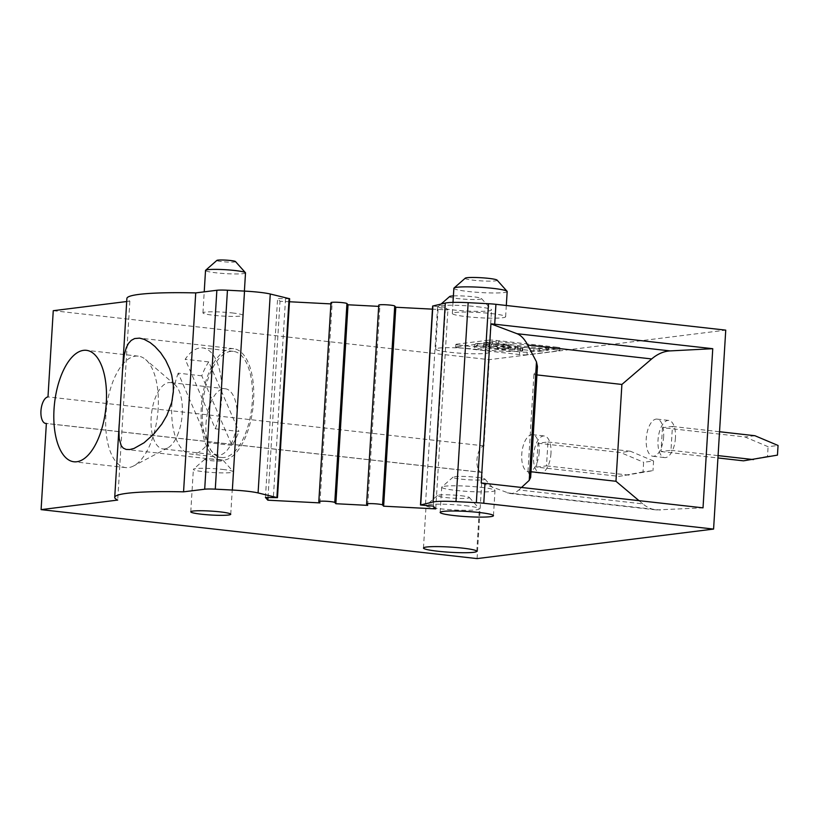 <?xml version="1.0" encoding="UTF-8"?>
<svg xmlns="http://www.w3.org/2000/svg" width="819" height="819" viewBox="0 0 819 819"><rect width="100%" height="100%" fill="white"/><g stroke="black" fill="none" stroke-linecap="round" stroke-linejoin="round"><path stroke-width="0.61" stroke-dasharray="4.09 3.07" d="M53.255 310.698L489.25 359.664L725.747 330.139M126.699 301.525L129.863 301.136A106.808 10.422 3.5 0 1 126.894 298.444M289.65 298.74L277.6 298.515L280.006 301.259L289.465 301.75M330.907 303.9L332.094 303.962L331.019 302.723L318.847 501.658M366.625 504.125L378.798 305.19L379.873 306.429L378.685 306.367M433.333 506.142L445.495 307.207L447.891 309.951L432.452 309.152M445.495 307.207L432.647 306.05M474.744 349.181A26.699 2.611 3.5 0 1 488.943 352.365A26.699 2.611 3.5 0 1 449.846 352.283A26.699 2.611 3.5 0 1 435.647 349.099A26.699 2.611 3.5 0 1 474.744 349.181M491.42 313.564A26.699 2.611 3.5 0 1 505.63 316.748A26.699 2.611 3.5 0 1 466.533 316.666A26.699 2.611 3.5 0 1 452.323 313.482A26.699 2.611 3.5 0 1 491.42 313.564M232.258 312.94A20.025 1.955 3.5 0 1 242.915 315.325A20.025 1.955 3.5 0 1 213.585 315.274A20.025 1.955 3.5 0 1 202.938 312.889A20.025 1.955 3.5 0 1 232.258 312.94M556.961 347.236L496.191 340.407A5.631 0.553 3.5 0 0 488.605 340.182L488.441 342.833A5.631 0.553 3.5 0 1 496.038 343.069L556.797 349.887L556.961 347.236A5.631 0.553 3.5 0 1 559.95 347.911A5.631 0.553 3.5 0 1 559.305 348.126L559.142 350.778A5.631 0.553 3.5 0 0 559.797 350.563L559.95 347.911M488.605 340.182L456.511 344.185L456.347 346.846L488.441 342.833M456.347 346.846A5.631 0.553 3.5 0 0 455.692 347.051A5.631 0.553 3.5 0 0 458.691 347.727L458.855 345.075A5.631 0.553 3.5 0 1 455.855 344.4A5.631 0.553 3.5 0 1 456.511 344.185M458.855 345.075L519.615 351.904A5.631 0.553 3.5 0 0 527.211 352.129L559.305 348.126M477.078 558.599L482.35 472.399L46.366 423.433M129.863 301.136L117.701 500.071M367.711 505.364L379.873 306.429M319.932 502.897L332.094 303.962M265.438 497.45L277.6 298.515M267.997 497.583L280.006 301.259M435.728 508.886L447.891 309.951M482.35 472.399A13.35 6.132 -83.6 0 1 481.674 472.399A13.35 6.132 -83.6 0 1 476.945 459.909A13.35 6.132 -83.6 0 1 483.978 445.874L489.25 359.664M539.178 452.139A18.694 8.589 96.4 0 1 528.378 471.795A18.694 8.589 96.4 0 1 521.754 454.31A18.694 8.589 96.4 0 1 532.555 434.654A18.694 8.589 96.4 0 1 539.178 452.139M663.656 436.599A18.694 8.589 96.4 0 1 652.856 456.255A18.694 8.589 96.4 0 1 646.232 438.769A18.694 8.589 96.4 0 1 657.022 419.113A18.694 8.589 96.4 0 1 663.656 436.599M483.978 445.874L47.983 396.908M537.438 366.482L533.916 374.57L536.916 374.907M533.916 374.57L527.999 471.396L530.999 471.734M509.735 493.458C512.868 493.785 515.898 492.618 518.826 489.946L642.802 503.869C646.949 507.33 651.494 509.357 656.449 509.93L509.735 493.458L481.203 483.005M521.508 487.469L518.826 489.946M178.542 432.493A33.374 15.336 96.4 0 1 167.7 447.932A33.374 15.336 96.4 0 1 162.981 448.935A33.374 15.336 96.4 0 1 151.146 417.71A33.374 15.336 96.4 0 1 170.434 382.596A33.374 15.336 96.4 0 1 174.816 384.623A33.374 15.336 96.4 0 1 180.784 395.802A33.374 15.336 96.4 0 1 182.258 413.82A33.374 15.336 96.4 0 1 178.542 432.493M158.149 408.609A56.071 25.768 96.4 0 1 133.681 465.909A56.071 25.768 96.4 0 1 125.747 467.598A56.071 25.768 96.4 0 1 105.866 415.131A56.071 25.768 96.4 0 1 138.268 356.142A56.071 25.768 96.4 0 1 145.628 359.551A56.071 25.768 96.4 0 1 158.149 408.609M656.449 509.93L703.019 507.852M477.334 306.736A26.699 2.611 3.5 0 1 491.431 309.664A26.699 2.611 3.5 0 1 491.543 309.92A26.699 2.611 3.5 0 1 452.446 309.848A26.699 2.611 3.5 0 1 438.237 306.664A26.699 2.611 3.5 0 1 438.38 306.419A26.699 2.611 3.5 0 1 477.334 306.736M453.398 295.925A16.022 1.566 3.5 0 1 473.013 296.754A16.022 1.566 3.5 0 1 481.459 298.505A16.022 1.566 3.5 0 1 474.416 299.529A16.022 1.566 3.5 0 1 458.067 298.618A16.022 1.566 3.5 0 1 449.631 296.56M507.166 291.544A26.699 2.611 3.5 0 1 468.069 291.472A26.699 2.611 3.5 0 1 453.869 288.288M497.092 280.129A16.022 1.566 3.5 0 1 490.049 281.142A16.022 1.566 3.5 0 1 473.699 280.241A16.022 1.566 3.5 0 1 465.264 278.184M245.505 272.891A20.025 1.955 3.5 0 1 216.185 272.829A20.025 1.955 3.5 0 1 205.528 270.444M235.462 261.537A9.347 0.911 3.5 0 1 231.347 262.131A9.347 0.911 3.5 0 1 221.816 261.599A9.347 0.911 3.5 0 1 216.892 260.401M477.405 343.396L491.154 344.686L490.99 347.348L491.154 344.686A12.193 1.188 3.5 0 0 491.144 344.738A12.193 1.188 3.5 0 0 497.635 346.191A12.193 1.188 3.5 0 0 510.524 346.877L522.235 348.433A25.399 2.477 3.5 0 1 487.981 347.389A25.399 2.477 3.5 0 1 474.467 344.369A25.399 2.477 3.5 0 1 477.405 343.396L477.242 346.048L483.097 346.202L483.251 343.55M496.119 344.082L495.956 346.734A12.193 1.188 3.5 0 1 508.845 347.42A12.193 1.188 3.5 0 1 515.325 348.874L515.489 346.222A12.193 1.188 3.5 0 0 509.008 344.768A12.193 1.188 3.5 0 0 496.119 344.082L483.753 342.7L492.669 341.492L498.361 341.666L548.535 347.553L539.629 348.761L533.937 348.587L515.489 346.253A12.193 1.188 3.5 0 1 515.489 346.253L515.325 348.904A12.193 1.188 3.5 0 1 515.325 348.904L515.479 346.263M506.162 345.127A6.102 0.594 3.5 0 1 509.408 345.853A6.102 0.594 3.5 0 1 500.481 345.833A6.102 0.594 3.5 0 1 497.235 345.106A6.102 0.594 3.5 0 1 506.162 345.127M556.797 349.887A5.631 0.553 3.5 0 1 559.797 350.563M527.211 352.129L527.047 354.781L559.142 350.778M527.047 354.781A5.631 0.553 3.5 0 1 519.461 354.555L519.615 351.904M458.691 347.727L519.461 354.555M510.524 346.877L510.36 349.529A12.193 1.188 3.5 0 1 497.471 348.843A12.193 1.188 3.5 0 1 490.98 347.389A12.193 1.188 3.5 0 1 490.99 347.348L483.097 346.202M522.235 348.433L522.072 351.085A25.399 2.477 3.5 0 1 487.817 350.041A25.399 2.477 3.5 0 1 474.303 347.021A25.399 2.477 3.5 0 1 477.242 346.048M522.072 351.085L522.717 350.901L522.88 348.249M510.36 349.529L522.717 350.901M492.669 341.492L492.506 344.144L483.589 345.352L491.492 346.498L491.656 343.847M495.956 346.734L491.492 346.498M539.629 348.761L539.465 351.412L515.325 348.914M539.465 351.412L548.372 350.204L548.535 347.553M492.506 344.144L548.372 350.204M505.999 347.778A6.102 0.594 3.5 0 1 509.244 348.505A6.102 0.594 3.5 0 1 500.317 348.484A6.102 0.594 3.5 0 1 497.072 347.758A6.102 0.594 3.5 0 1 505.999 347.778M550.962 453.46A18.694 8.589 96.4 0 1 540.161 473.126A18.694 8.589 96.4 0 1 533.538 455.64A18.694 8.589 96.4 0 1 544.338 435.974A18.694 8.589 96.4 0 1 550.962 453.46M536.537 467.106L546.498 465.868L547.962 441.994L538.001 443.233L536.537 467.106L619.021 476.371L652.989 470.669L643.028 471.908L643.621 462.254L653.572 461.005L652.989 470.669M675.44 437.919A18.694 8.589 96.4 0 1 664.639 457.586A18.694 8.589 96.4 0 1 658.015 440.1A18.694 8.589 96.4 0 1 668.806 420.434A18.694 8.589 96.4 0 1 675.44 437.919M662.479 427.692L661.015 451.566L670.976 450.317L672.43 426.453L662.479 427.692L744.962 436.957L768.089 446.713L778.05 445.464M538.001 443.233L620.485 452.497L643.621 462.254M643.028 471.908L619.021 476.371M547.962 441.994L630.446 451.259L620.485 452.497M546.498 465.868L628.982 475.133M653.572 461.005L630.446 451.259M672.43 426.453L719.532 431.736M754.913 435.718L744.962 436.957M777.456 455.129L767.505 456.367L768.089 446.713M767.505 456.367L743.498 460.831M661.015 451.566L717.935 457.954M670.976 450.317L718.079 455.61M253.552 401.167A56.071 25.768 96.4 0 1 221.15 460.155A56.071 25.768 96.4 0 1 201.269 407.688A56.071 25.768 96.4 0 1 233.671 348.71A56.071 25.768 96.4 0 1 253.552 401.167M202.518 407.534A53.399 24.539 -83.6 0 0 221.458 457.504A53.399 24.539 -83.6 0 0 252.313 401.32A53.399 24.539 -83.6 0 0 233.374 351.361A53.399 24.539 -83.6 0 0 202.518 407.534M205.999 423.873A33.374 15.336 96.4 0 1 225.286 388.759A33.374 15.336 96.4 0 1 235.647 401.965A33.374 15.336 96.4 0 1 237.121 419.983A33.374 15.336 96.4 0 1 233.405 438.656A33.374 15.336 96.4 0 1 217.834 455.098A33.374 15.336 96.4 0 1 205.999 423.873M222.686 469.441A20.025 1.955 3.5 0 1 233.261 471.631A20.025 1.955 3.5 0 1 233.343 471.826A20.025 1.955 3.5 0 1 204.013 471.764A20.025 1.955 3.5 0 1 193.366 469.379A20.025 1.955 3.5 0 1 193.468 469.195A20.025 1.955 3.5 0 1 222.686 469.441M218.356 459.449A9.347 0.911 3.5 0 1 223.29 460.473A9.347 0.911 3.5 0 1 219.185 461.066A9.347 0.911 3.5 0 1 209.644 460.534A9.347 0.911 3.5 0 1 204.719 459.336A9.347 0.911 3.5 0 1 218.356 459.449M465.172 505.671A26.699 2.611 3.5 0 1 479.258 508.599A26.699 2.611 3.5 0 1 479.371 508.855A26.699 2.611 3.5 0 1 440.274 508.783A26.699 2.611 3.5 0 1 426.075 505.599A26.699 2.611 3.5 0 1 426.218 505.354A26.699 2.611 3.5 0 1 465.172 505.671M460.841 495.69A16.022 1.566 3.5 0 1 469.297 497.44A16.022 1.566 3.5 0 1 462.254 498.464A16.022 1.566 3.5 0 1 445.905 497.553A16.022 1.566 3.5 0 1 437.469 495.495A16.022 1.566 3.5 0 1 460.841 495.69M480.794 487.295A26.699 2.611 3.5 0 1 494.891 490.212A26.699 2.611 3.5 0 1 495.004 490.479A26.699 2.611 3.5 0 1 455.907 490.407A26.699 2.611 3.5 0 1 441.697 487.223A26.699 2.611 3.5 0 1 441.84 486.977A26.699 2.611 3.5 0 1 480.794 487.295M476.463 477.303A16.022 1.566 3.5 0 1 484.92 479.064A16.022 1.566 3.5 0 1 477.876 480.077A16.022 1.566 3.5 0 1 461.527 479.176A16.022 1.566 3.5 0 1 453.091 477.119A16.022 1.566 3.5 0 1 476.463 477.303M215.336 428.808A53.399 24.539 -83.6 0 0 221.673 397.88A53.399 24.539 -83.6 0 0 202.733 347.921A53.399 24.539 -83.6 0 0 185.186 359.275L215.336 428.808L238.902 431.459L208.753 361.916L185.186 359.275M208.753 361.916A53.399 24.539 -83.6 0 0 201.791 375.819L231.931 445.352A53.399 24.539 -83.6 0 0 238.902 431.459M231.931 445.352L208.364 442.71A53.399 24.539 -83.6 0 1 190.817 454.054A53.399 24.539 -83.6 0 1 171.877 404.095A53.399 24.539 -83.6 0 1 172.144 400.634M201.791 375.819L178.225 373.167L208.364 442.71M178.225 373.167A53.399 24.539 -83.6 0 0 173.362 391.421M527.999 471.396L530.651 477.446M642.802 503.869L638.994 500.665M285.524 298.925L273.351 497.86M437.581 306.797L425.409 505.732M507.268 492.854L660.39 510.053M496.038 343.069L496.191 340.407M514.823 349.764L514.977 347.113M520.474 350.399L520.638 347.747M488.748 346.836L488.912 344.185M522.399 348.413L522.235 351.064M477.559 343.376L477.395 346.027M484.244 342.547L484.08 345.198M533.773 351.238L533.937 348.587M517.567 349.426L517.731 346.775M498.198 344.318L498.361 341.666M546.13 349.703L546.293 347.051M548.044 347.706L547.891 350.368M485.841 345.864L486.005 343.202M167.7 447.932L133.681 465.909M488.943 352.365L491.543 309.92M481.459 298.505L491.431 309.664M505.63 316.748L506.316 305.487M242.915 315.325L244.4 291.093M455.692 347.051L455.855 344.4M490.98 347.389L491.144 344.738M483.589 345.352L483.753 342.7M509.244 348.505L509.408 345.853M528.378 471.795L540.161 473.126M652.856 456.255L664.639 457.586M435.647 349.099L438.237 306.664M474.303 347.021L474.467 344.369M174.816 384.623L145.628 359.551M497.072 347.758L497.235 345.106M657.022 419.113L668.806 420.434M532.555 434.654L544.338 435.974M202.938 312.889L204.218 291.851M452.323 313.482L452.999 302.395M441.113 304.023L438.38 306.419M221.15 460.155L127.047 449.58M217.834 455.098L162.981 448.935M125.747 467.598L73.905 461.773M230.743 514.26L233.343 471.826M223.29 460.473L233.261 471.631M476.781 551.3L479.371 508.855M469.297 497.44L479.258 508.599M493.458 515.683L495.004 490.479M484.92 479.064L494.891 490.212M221.458 457.504L190.817 454.054M481.674 472.399L46.355 423.505M190.766 511.824L193.366 469.379M233.671 348.71L139.558 338.134M437.469 495.495L426.218 505.354M233.374 351.361L202.733 347.921M204.719 459.336L193.468 469.195M453.091 477.119L441.84 486.977M440.161 512.418L441.697 487.223M138.268 356.142L86.415 350.327M225.286 388.759L170.434 382.596M423.474 548.034L426.075 505.599"/><path stroke-width="1.23" d="M41.093 509.633L117.701 500.071A106.808 10.422 3.5 0 1 114.721 497.379A106.808 10.422 3.5 0 1 183.558 491.84L204.699 489.209A13.35 1.3 3.5 0 1 215.284 489.158L232.35 490.038A26.699 2.611 3.5 0 1 247.195 491.226A26.699 2.611 3.5 0 1 258.087 492.936L277.477 497.676L265.438 497.45L267.833 500.194L319.932 502.897L318.847 501.658A8.006 0.778 3.5 0 1 318.816 501.576A8.006 0.778 3.5 0 1 330.548 501.607A8.006 0.778 3.5 0 1 334.776 502.477L335.851 503.716L367.711 505.364L366.625 504.125A8.006 0.778 3.5 0 1 366.595 504.054A8.006 0.778 3.5 0 1 378.327 504.074A8.006 0.778 3.5 0 1 382.555 504.954L383.63 506.193L435.728 508.886L433.333 506.142L420.475 504.985L432.647 306.05L445.29 303.061A26.699 2.611 3.5 0 1 468.161 302.672L488.503 303.726A13.35 1.3 3.5 0 1 495.925 304.32L725.747 330.139L713.584 529.074L477.078 558.599L41.093 509.633L46.366 423.433A13.35 6.132 -83.6 0 1 45.68 423.433A13.35 6.132 -83.6 0 1 40.95 410.943A13.35 6.132 -83.6 0 1 47.983 396.908L53.255 310.698L126.699 301.525M712.755 348.699L494.707 324.211A13.35 1.3 3.5 0 0 490.939 323.863L481.203 483.005A13.35 1.3 3.5 0 1 484.981 483.364L703.019 507.852L712.755 348.699L670.116 350.901C663.687 351.29 657.534 353.962 651.668 358.937L621.897 384.449L536.916 374.907M420.475 504.985L433.118 501.996A26.699 2.611 3.5 0 1 455.988 501.607L476.341 502.661A13.35 1.3 3.5 0 1 483.763 503.255L713.584 529.074M122.43 371.406L124.293 354.801L126.29 347.696L128.46 343.468L131.235 340.387L134.633 338.554L139.558 338.134L144.164 339.332L150.143 342.588L154.955 346.509L160.616 352.692L165.663 360.227L169.738 368.898L171.724 375.225L173.311 385.247L173.321 392.158L171.724 402.426L166.912 415.376L161.773 424.14L153.696 434.172L144.011 442.803L134.019 448.443L129.73 449.549L126.116 449.426L123.26 448.116L121.171 445.649L119.175 438.503L118.939 429.484L126.894 298.444A106.808 10.422 3.5 0 1 195.731 292.905L216.861 290.274A13.35 1.3 3.5 0 1 227.447 290.223L244.523 291.103A26.699 2.611 3.5 0 1 259.367 292.291A26.699 2.611 3.5 0 1 270.26 294.001L289.65 298.74L277.477 497.676M289.465 301.75L330.907 303.9M331.019 302.723A8.006 0.778 3.5 0 1 330.989 302.641A8.006 0.778 3.5 0 1 342.711 302.672A8.006 0.778 3.5 0 1 346.939 303.542L348.024 304.781L378.685 306.367M378.798 305.19A8.006 0.778 3.5 0 1 378.767 305.118A8.006 0.778 3.5 0 1 390.489 305.139A8.006 0.778 3.5 0 1 394.727 306.019L395.802 307.258L383.63 506.193M432.452 309.152L395.802 307.258M195.731 292.905L183.558 491.84M335.851 503.716L348.024 304.781M267.833 500.194L267.997 497.583M530.999 471.734L615.97 481.275L621.897 384.449M490.939 323.863L517.004 333.702C520.966 335.258 524.529 339.025 527.682 345.014L536.476 361.865L537.438 366.482L530.651 477.446L529.228 480.354L521.508 487.469M441.113 304.023L449.631 296.56A16.022 1.566 3.5 0 1 453.398 295.925M452.999 302.395L453.869 288.288A26.699 2.611 3.5 0 1 454.013 288.042A26.699 2.611 3.5 0 1 492.966 288.36A26.699 2.611 3.5 0 1 507.053 291.277A26.699 2.611 3.5 0 1 507.166 291.544L506.316 305.487M454.013 288.042L465.264 278.184A16.022 1.566 3.5 0 1 488.636 278.368A16.022 1.566 3.5 0 1 497.092 280.129L507.053 291.277M204.218 291.851L205.528 270.444A20.025 1.955 3.5 0 1 205.641 270.26A20.025 1.955 3.5 0 1 234.858 270.505A20.025 1.955 3.5 0 1 245.424 272.696A20.025 1.955 3.5 0 1 245.505 272.891L244.4 291.093M205.641 270.26L216.892 260.401A9.347 0.911 3.5 0 1 230.528 260.514A9.347 0.911 3.5 0 1 235.462 261.537L245.424 272.696M719.532 431.736L754.913 435.718L778.05 445.464L777.456 455.129L743.498 460.831L717.935 457.954M718.079 455.61L753.46 459.582M220.096 511.875A20.025 1.955 3.5 0 1 230.743 514.26A20.025 1.955 3.5 0 1 201.423 514.209A20.025 1.955 3.5 0 1 190.766 511.824A20.025 1.955 3.5 0 1 220.096 511.875M462.571 548.116A26.699 2.611 3.5 0 1 476.781 551.3A26.699 2.611 3.5 0 1 437.684 551.218A26.699 2.611 3.5 0 1 423.474 548.034A26.699 2.611 3.5 0 1 462.571 548.116M479.258 512.499A26.699 2.611 3.5 0 1 493.458 515.683A26.699 2.611 3.5 0 1 454.361 515.601A26.699 2.611 3.5 0 1 440.161 512.418A26.699 2.611 3.5 0 1 479.258 512.499M54.023 409.316A56.071 25.768 -83.6 0 0 73.905 461.773A56.071 25.768 -83.6 0 0 106.296 402.784A56.071 25.768 -83.6 0 0 86.415 350.327A56.071 25.768 -83.6 0 0 54.023 409.316M173.362 391.421A53.399 24.539 -83.6 0 0 172.144 400.634M638.994 500.665L615.97 481.275M495.925 304.32L494.707 324.211M484.981 483.364L483.763 503.255M232.35 490.038L244.523 291.103M215.284 489.158L227.447 290.223M276.914 497.42L289.087 298.485M216.861 290.274L204.699 489.209M270.26 294.001L258.087 492.936M334.776 502.477L346.939 303.542M382.555 504.954L394.727 306.019M468.161 302.672L455.988 501.607M445.29 303.061L433.118 501.996M488.503 303.726L476.341 502.661M420.71 504.862L432.882 305.927M536.476 361.865L529.228 480.354M527.682 345.014L651.668 358.937M670.116 350.901L517.004 333.702M119.185 424.416L114.721 497.379M366.595 504.054L378.767 305.118M330.989 302.641L318.816 501.576M46.355 423.505L45.68 423.433"/></g></svg>
